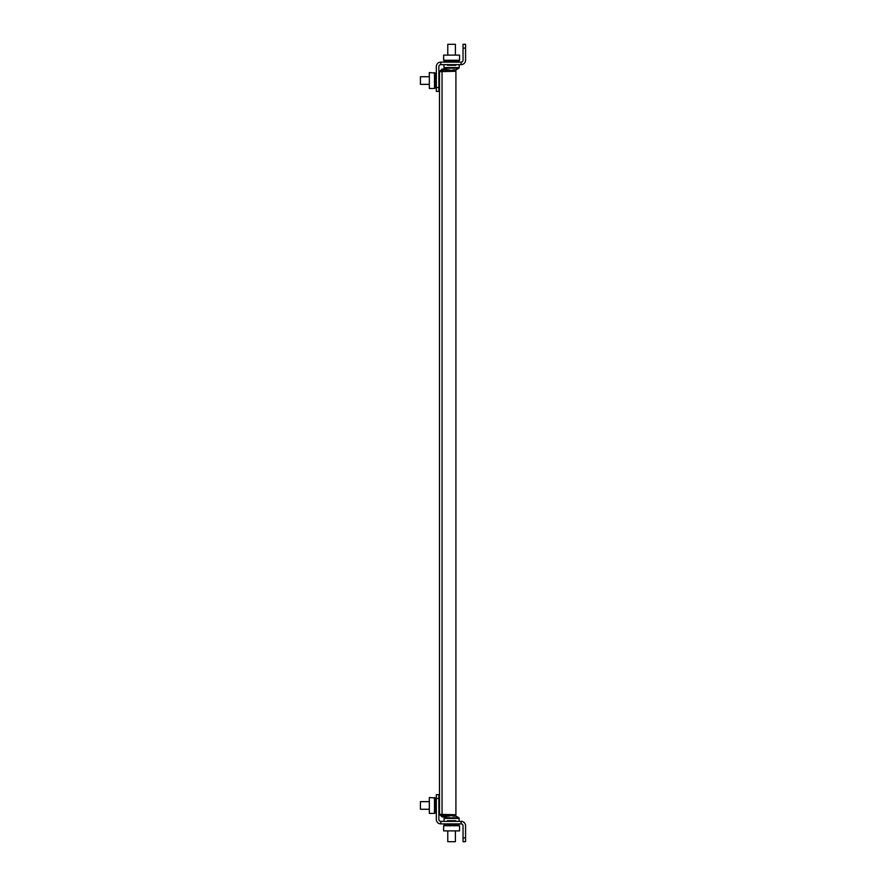 <?xml version="1.0" encoding="UTF-8"?>
<svg xmlns="http://www.w3.org/2000/svg" width="886" height="886" viewBox="0 0 886 886"><rect width="100%" height="100%" fill="white"/><g stroke="black" fill="none" stroke-linecap="round" stroke-linejoin="round"><path stroke-width="1.33" d="M439.5 814.356L439.5 71.644L455.913 71.268L455.913 814.732L439.5 814.356L442.048 816.903L442.048 815.629L455.913 815.629L455.913 816.261M440.774 814.356L442.048 815.629M442.048 816.903L445.791 816.903M440.774 71.644L442.048 70.371L442.048 69.097L439.5 71.644M442.048 69.097L445.791 69.097M442.048 70.371L455.913 70.371L455.913 69.739M461.119 64.645L461.119 62.109L440.774 62.109L440.774 64.645L461.119 64.645A4.452 4.452 0 0 0 465.571 60.193L465.571 48.11L463.035 48.11L463.035 44.3L465.571 44.3L465.571 48.11M440.774 62.109A4.452 4.452 0 0 0 436.322 66.561L436.322 87.537L438.869 87.537L438.869 66.561A1.905 1.905 0 0 1 440.774 64.645M438.869 87.537L438.869 91.358L436.322 91.358L436.322 87.537M461.119 62.109A1.905 1.905 0 0 0 463.035 60.193L463.035 48.11M435.048 73.029L429.333 72.597L429.333 88.489L434.483 88.489L435.69 87.581L434.483 88.489L435.048 73.029L436.322 73.992M436.322 87.094L435.048 88.057M439.5 84.679L438.869 85.167M438.869 75.93L439.5 76.417M459.535 60.259L459.535 55.109L443.631 55.109L443.631 60.259L444.55 61.466L443.631 60.259L459.535 60.259L458.128 62.109M446.965 64.645L447.452 65.287L455.714 65.287L456.201 64.645M445.038 62.109L444.074 60.835L459.103 60.835M444.074 60.835L443.631 60.259M420.429 76.883L420.429 84.214M453.488 70.348L453.51 70.348A12.714 12.714 0 0 0 458.926 68.167L444.24 68.167A12.714 12.714 0 0 0 449.656 70.348L449.855 70.149M455.404 55.109L455.404 44.3L447.773 44.3L447.773 55.109M453.51 70.348L453.333 70.348A12.681 7.609 -90 0 0 454.662 69.839A12.581 9.004 50.3 0 1 453.222 69.839A12.681 7.609 90 0 1 451.882 70.348L452.403 70.348A12.681 10.145 90 0 0 453.322 70.149M451.882 70.348L450.764 70.348A12.681 10.145 -90 0 1 448.98 69.839A12.581 6.756 -58.1 0 1 448.427 69.872A12.581 6.756 -58.1 0 1 447.895 69.839A12.681 10.145 90 0 0 449.678 70.348L449.656 70.348M443.952 821.355L444.24 817.833L458.926 817.833A12.714 12.714 0 0 0 453.51 815.652L453.488 815.652M447.773 830.891L447.773 841.7L455.404 841.7L455.404 830.891M449.855 815.851L449.678 815.652A12.681 10.145 90 0 0 447.895 816.161A12.581 6.756 -121.9 0 1 448.427 816.128A12.581 6.756 -121.9 0 1 448.98 816.161A12.681 10.145 -90 0 1 450.764 815.652L451.882 815.652A12.681 7.609 90 0 1 453.222 816.161A12.581 9.004 129.7 0 1 454.662 816.161A12.681 7.609 -90 0 0 453.333 815.652L453.51 815.652M453.322 815.851A12.681 10.145 90 0 0 452.403 815.652L451.882 815.652M443.631 825.741L443.631 830.891L459.535 830.891L459.535 825.741L458.616 824.534L459.535 825.741L443.631 825.741L445.038 823.891M456.201 821.355L455.714 820.713L447.452 820.713L446.965 821.355M458.128 823.891L459.103 825.165L444.074 825.165M459.103 825.165L459.535 825.741M440.774 821.355A1.905 1.905 0 0 1 438.869 819.439L438.869 798.463L436.322 798.463L436.322 819.439A4.452 4.452 0 0 0 440.774 823.891L461.119 823.891L461.119 821.355L440.774 821.355L440.774 823.891M463.035 837.89L465.571 837.89L465.571 841.7L463.035 841.7L463.035 825.807A1.905 1.905 0 0 0 461.119 823.891M465.571 837.89L465.571 825.807A4.452 4.452 0 0 0 461.119 821.355M436.322 798.463L436.322 794.642L438.869 794.642L438.869 798.463M420.429 801.786L420.429 809.117M435.048 797.943L429.333 797.511L429.333 813.403L434.483 813.403L435.69 812.484L434.483 813.403L435.048 797.943L436.322 798.906M436.322 812.008L435.048 812.971M439.5 809.582L438.869 810.07M438.869 800.833L439.5 801.321M442.048 814.732L442.048 71.268M434.483 72.597L434.483 88.489M435.624 73.472L435.624 87.625M439.434 76.362L439.434 84.724M447.408 65.221L455.769 65.221M444.506 61.4L458.66 61.4M459.214 64.645L459.214 67.602L443.952 67.602L444.24 68.167M449.656 815.652A12.714 12.714 0 0 0 444.24 817.833L443.952 818.398L459.214 818.398L458.926 817.833L459.214 821.355M455.769 820.779L447.408 820.779M458.66 824.6L444.506 824.6M434.483 797.511L434.483 813.403M435.624 798.375L435.624 812.528M439.434 801.276L439.434 809.638M420.429 84.358L429.333 84.358M420.429 76.728L429.333 76.728M443.952 64.645L443.952 67.602M459.214 67.602L458.926 68.167M420.429 801.642L429.333 801.642M420.429 809.272L429.333 809.272"/></g></svg>
